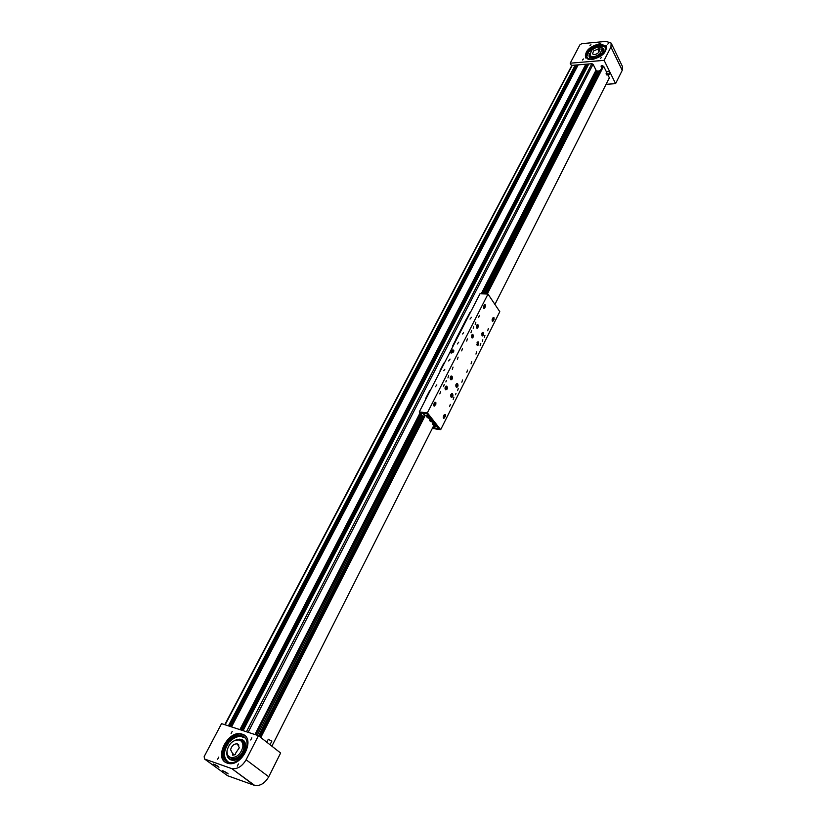 <?xml version="1.0" encoding="UTF-8"?>
<svg xmlns="http://www.w3.org/2000/svg" width="827" height="827" viewBox="0 0 827 827"><rect width="100%" height="100%" fill="white"/><g stroke="black" fill="none" stroke-linecap="round" stroke-linejoin="round"><path stroke-width="1.24" d="M254.923 734.531L420.033 412.931M481.2 293.802L596.019 70.15M576.078 65.033L576.367 65.602L229.968 726.375M575.788 66.708L230.257 726.478M575.923 66.966L576.77 67.225M586.663 64.155L586.953 64.733L241.453 730.127M586.364 65.86L241.732 730.22M586.488 66.098L587.387 66.377M217.656 759.238L218.783 757.077L217.656 759.238M237.287 766.122L238.414 763.921L237.287 766.122M231.105 733.497L232.211 731.368L231.105 733.497M250.715 739.989L251.821 737.829L250.715 739.989M223.652 747.918L227.229 741.736M213.873 764.189L218.969 767.218L213.873 764.189M223.104 770.898L228.149 773.886L223.104 770.898M224.127 747.959L227.559 742.036M227.187 763.094C213.046 758.835 228.231 729.269 241.877 734.066L242.177 734.159C256.287 737.808 241.918 767.632 227.911 763.311L227.187 763.094M225.409 762.205C215.061 754.803 230.382 730.148 242.445 734.5L244.833 735.637M231.188 768.428L204.558 759.021L204.155 756.602L221.553 723.635L258.438 735.679L246.115 759.765C242.187 766.371 237.421 769.327 231.808 768.624L254.085 785.226L227.601 775.726L204.558 759.021M258.438 735.679L280.622 753.015L268.734 776.76C264.94 783.272 260.257 786.157 254.706 785.423L254.085 785.226M232.914 753.666L232.707 755.227L235.509 754.596L235.726 753.046L239.334 747.742L237.297 743.866C233.979 743.711 231.736 745.654 230.588 749.696L232.645 753.614L234.475 754.834M227.094 750.471C226.722 754.234 227.963 756.591 230.826 757.542C236.822 757.728 240.822 754.203 242.838 746.957C243.179 743.277 241.97 740.961 239.199 740C233.224 739.71 229.193 743.204 227.094 750.471M232.108 757.718L232.459 758.566M239.83 739.193L241.226 739.421C250.86 741.478 242.673 761.471 232.573 760.261L231.384 760.065C227.952 758.917 226.495 756.074 227.001 751.547M244.906 737.88L240.771 736.433C237.163 736.35 233.669 737.932 230.288 741.199M228.831 742.811C223.094 751.319 223.001 757.79 228.562 762.246M235.323 740.206L239.623 739.183M223.724 749.717L224.262 748.766L223.724 749.717M228.345 741.602L228.852 740.651L228.345 741.602M223.269 747.877L224.665 748.053L223.021 751.526C222.453 756.622 223.962 760.075 227.539 761.884L228.707 762.277C241.081 766.174 254.334 740.041 242.228 735.947L241.412 735.668C237.783 734.779 234.02 735.927 230.113 739.09L228.025 742.346L226.918 741.457M223.91 750.44L224.489 750.875L223.6 751.96C223.094 756.064 224.045 759.176 226.464 761.295M244.13 737.115L241.991 736.102C238.352 735.224 234.589 736.361 230.681 739.524L228.593 742.78L227.849 742.274M224.985 749.365L224.406 750.161M271.732 741.095L268.362 739.379M223.735 771.136L226.784 772.707M214.575 764.458L217.542 765.998M590.933 44.741L589.868 45.764L590.933 44.741M608.868 43.076L607.793 44.11L608.868 43.076M583.5 58.965L582.425 60.009L583.5 58.965M601.498 57.425L600.412 58.469L601.498 57.425M586.56 52.432L585.402 55.74M608.61 79.268L609.468 78.007L608.207 75.453M585.836 55.605L587.118 52.804M585.909 58.148C585.04 51.625 589.827 46.994 600.268 44.265L606.511 46.395L599.978 43.676C589.537 46.405 584.751 51.036 585.609 57.559L591.708 59.637C602.139 56.97 606.977 52.359 606.222 45.805M606.129 41.391L581.753 43.676L579.892 44.844L570.206 63.193L604.123 60.35L610.946 47.025L611.163 43.118L606.129 41.391M571.891 65.374L224.779 724.679M606.057 84.323L615.598 83.641L622.235 70.367L622.421 66.449L611.391 43.573M606.729 72.456L603.834 66.615L601.084 66.046L601.611 67.793M570.206 63.193L571.364 65.416L591.956 63.72L593.114 64.351L596.401 70.905L598.934 71.122M604.123 60.35L615.598 83.641M597.756 49.186L598.603 48.39L600.154 48.958L598.397 52.752C595.895 54.654 593.951 55.006 592.546 53.827L593.569 50.974L597.756 49.186L599.11 51.936M600.34 53.466L602.18 48.359C599.668 46.209 596.153 46.85 591.646 50.271L589.816 55.409C592.328 57.528 595.833 56.887 600.34 53.466M599.306 49.754L599.575 50.302M598.603 48.39L599.585 50.375M601.353 47.573L603.917 49.031L604.01 51.894C599.296 58.21 594.406 60.03 589.372 57.332L589.269 54.406M604.496 46.694C599.606 45.144 594.53 46.819 589.279 51.719M588.483 52.701L587.108 55.481M586.984 57.032L588.183 59.244M586.746 52.804L588.131 52.804L589.082 51.522M586.694 52.225L587.832 52.215L588.834 50.323L598.531 45.289C601.787 44.813 603.989 45.423 605.147 47.108C606.408 50.075 604.692 53.269 599.999 56.712M589.248 51.656L589.124 50.902L598.82 45.878C602.056 45.402 604.248 46.002 605.416 47.677L605.147 47.108M589.455 59.616L586.395 57.807L587.17 55.554L585.351 55.76M586.395 57.818L587.191 55.605M606.129 73.644L607.194 71.535L609.551 71.66L609.881 72.89M608.455 73.83L608.817 74.999L606.46 74.875L606.098 73.696L608.455 73.83M595.616 70.936L596.412 70.915L482.048 293.833M258.789 735.947L422.473 416.064M484.911 293.947L599.162 70.688L484.932 293.947L599.213 70.657L600.588 71.06M422.452 416.053L258.768 735.937L422.442 416.033M599.74 70.615L485.511 293.978M471.462 317.31L470.025 319.046L471.462 317.31M463.565 332.733L462.531 333.994L463.565 332.733M458.716 342.202L457.279 343.991L458.716 342.202M450.053 359.094L448.616 360.923L450.053 359.094M444.802 369.349L443.768 370.672L444.802 369.349M436.832 384.906L435.395 386.788L436.832 384.906M452.907 349.924C450.88 350.379 450.136 351.33 450.653 352.767L451.315 353.015C453.341 352.56 454.095 351.62 453.578 350.183L452.907 349.924M453.868 350.782L453.031 350.71M451.066 352.188L450.922 352.933M455.512 394.799L456.039 393.207L455.512 394.799M473.209 328.298L473.685 326.737L473.209 328.298M482.348 341.365L482.823 339.825L482.348 341.365M445.867 381.981L446.404 380.379L445.867 381.981M435.819 402.253L434.64 402.553L433.886 404.031L434.227 406.16L435.881 404.155L435.819 402.253M435.054 403.989L434.95 402.149M445.329 414.534L444.171 414.844L443.427 416.312L443.758 418.41L445.381 416.415L445.329 414.534M493.988 317.682L492.923 317.878L492.241 319.232L492.623 321.321L494.029 319.511L493.988 317.682M485.356 304.946L484.271 305.132L483.588 306.486L483.971 308.605L485.408 306.796L485.356 304.946M466.707 341.065L467.389 338.874L466.707 341.065M471.059 363.839L471.762 361.657L471.059 363.839M461.704 350.875L462.407 348.674L461.704 350.875M439.799 393.9L440.574 391.647L439.799 393.9M475.174 324.432L475.835 322.261L475.174 324.432M480.136 345.769L480.807 343.608L480.136 345.769M470.956 332.723L471.628 330.531L470.956 332.723M475.959 354.08L476.652 351.899L475.959 354.08M443.51 386.623L444.264 384.369L443.51 386.623M447.924 377.939L448.668 375.706L447.924 377.939M452.307 369.328L453.041 367.105L452.307 369.328M457.393 359.363L458.106 357.14L457.393 359.363M466.821 372.284L467.534 370.082L466.821 372.284M461.838 382.198L462.562 379.996L461.838 382.198M457.527 390.778L458.272 388.556L457.527 390.778M453.196 399.41L453.951 397.177L453.196 399.41M484.281 337.519L484.942 335.369L484.281 337.519M487.703 330.697L488.364 328.546L487.703 330.697M478.657 317.578L479.319 315.407L478.657 317.578M449.557 406.646L450.322 404.413L449.557 406.646M477.138 345.252L477.592 345.614L478.637 342.285L478.182 341.913L477.138 345.252M456.142 386.943L456.556 387.274C457.951 386.953 458.334 385.816 457.693 383.862L457.279 383.532C455.873 383.842 455.501 384.989 456.142 386.943M450.55 379.448L450.973 379.789C452.379 379.469 452.762 378.332 452.111 376.368L451.687 376.027C450.27 376.347 449.898 377.484 450.55 379.448M445.412 389.558L445.825 389.889C447.262 389.579 447.655 388.432 446.993 386.447L446.58 386.116C445.143 386.426 444.75 387.584 445.412 389.558M471.772 337.643L472.238 338.016L472.817 334.294L471.772 337.643M481.996 335.607L482.461 335.979L483.02 332.289L481.996 335.607M476.683 327.978L477.148 328.35L478.182 325.021L477.706 324.639L476.683 327.978M451.066 397.022L451.47 397.342C452.886 397.032 453.279 395.885 452.627 393.91L452.224 393.59C450.798 393.9 450.415 395.048 451.066 397.022M444.316 415.929L444.182 414.813M434.806 403.669L434.651 402.522M492.127 320.69L492.603 319.853M483.475 307.985L483.96 307.137M440.667 429.699L499.797 311.696L488.002 294.071L427.383 412.849L440.667 429.699L432.325 428.407M432.604 427.848L438.455 428.541L426.742 413.707L420.054 412.962L419.258 411.96L480.001 293.75L488.002 294.071M419.258 411.96L427.383 412.849M483.671 308.378L484.343 307.148M492.313 321.093L492.975 319.873M444.564 416.239L444.471 414.441M468.185 316.741L469.85 312.616L466.294 319.439M468.175 316.782L466.345 319.439M455.357 341.716L453.165 345.965M452.772 346.74L452.72 345.934M456.773 338.956L455.966 339.184L466.159 319.429L456.163 338.884L456.793 338.925M466.159 319.429L466.79 319.46M456.07 339.318L452.472 346.327M456.328 338.925L454.902 341.685M442.125 367.457L443.872 363.136L440.16 370.258M428.706 393.569L426.422 398.014M426.05 398.738L425.967 397.963M429.74 390.633L428.252 393.528M440.026 370.248L440.657 370.31M429.502 391.006L425.729 398.335M440.212 370.269L441.649 367.457M477.851 326.107L476.838 325.869L477.169 327.492L477.851 326.107L476.859 325.859M476.797 326.965L476.807 326.148M476.879 327.058L477.737 327.11M482.079 333.705L482.606 335.131L483.102 333.55L482.079 333.705M482.089 334.687L482.255 333.508L483.102 333.55M482.089 334.387L483.113 334.553M477.22 343.329L477.758 344.766L478.254 343.164L477.22 343.329M477.417 343.112L478.254 343.164M477.231 344.321L477.406 343.133M477.231 344.011L478.264 344.177M472.444 335.121L471.835 336.63L472.331 337.168L472.879 336.682L472.444 335.121M471.917 336.713L472 335.524M471.886 335.721L472.93 335.659M471.845 336.486L472.879 336.682M456.235 384.979L456.783 386.405L457.3 384.772L456.235 384.979M456.483 384.689L457.3 384.772M456.246 385.961L456.442 384.731M456.235 385.589L457.321 385.785M450.643 377.484L451.201 378.921L451.718 377.277L450.643 377.484M450.653 378.487L450.86 377.226L451.718 377.277M450.643 378.094L451.738 378.301M445.505 387.584L446.073 389.021L446.601 387.367L445.505 387.584M445.515 388.587L445.743 387.315L446.601 387.367M445.515 388.183L446.611 388.401M451.16 395.048L451.718 396.474L452.235 394.83L451.16 395.048M451.418 394.748L452.235 394.83M451.17 396.03L451.377 394.789M451.16 395.637L452.255 395.854M452.989 351.32L451.397 351.837L452.214 352.219L452.989 351.32M451.066 352.064L451.614 352.871L453.599 351.351L451.614 352.591L451.325 351.392M452.907 352.478L453.258 351.258L451.976 350.803M452.307 350.689L453.258 351.258M453.713 351.516L453.268 350.948M451.418 351.258L451.718 353.005L451.046 352.095M451.625 352.509L452.679 352.178M452.803 350.627L451.687 350.968L451.418 352.622M423.527 413.397L425.212 415.516L428.458 415.888L426.784 413.758L423.548 413.355M433.524 426.029L435.167 428.107L438.413 428.489L436.77 426.401L433.524 426.029L433.855 425.367L271.876 746.181M433.017 422.483L432.542 421.873M430.112 418.803L429.627 418.183M420.064 412.962L423.135 416.911M420.044 413.014L422.907 413.324L424.654 415.526M432.624 427.807L434.557 428.035L433.493 426.081M433.307 426.453L434.557 428.035M434.899 424.975L433.007 424.334L434.899 424.975M433.937 424.241L433.586 424.944M432.004 421.305L430.102 420.664L432.004 421.305M431.043 420.571L430.681 421.284M429.089 417.614L427.187 416.973L429.089 417.614M428.138 416.87L427.766 417.594M492.665 319.853L492.127 319.542M493.698 318.54L493.347 319.181L493.192 318.509M484.033 307.137L483.464 306.807M485.067 305.804L484.705 306.455L484.55 305.783M434.764 404.641L434.227 404.496L434.371 405.344L434.764 404.641L434.216 404.579M444.285 416.901L443.758 416.767L443.903 417.604L443.748 416.839M487.248 294.04L603.576 66.243M602.697 65.674L602.966 66.398M601.808 68.672L601.425 68.155L602.883 66.222M601.849 68.765L600.784 69.416L600.764 70.719M600.743 70.926L599.678 71.577L599.658 72.89M599.627 73.096L598.572 73.748L598.541 75.061M598.521 75.267L597.456 75.919L597.435 77.231M597.404 77.449L596.35 78.1L596.319 79.413M595.14 81.728L594.758 81.201L596.236 79.247M595.171 81.821L594.106 82.473L594.086 83.796M594.055 84.013L592.99 84.664L592.959 85.987M591.781 88.313L591.398 87.786L592.876 85.812M591.812 88.406L590.736 89.058L590.705 90.391M590.685 90.619L589.61 91.27L589.579 92.603M589.548 92.82L588.483 93.482L588.452 94.816M588.328 95.064L587.346 95.694L587.315 97.038M587.191 97.286L585.733 98.847L586.178 99.261M586.054 99.509L585.071 100.139L585.04 101.483M585.009 101.721L583.934 102.372L583.893 103.716M583.872 103.954L582.797 104.605L582.756 105.959M582.725 106.187L581.65 106.848L581.608 108.203M581.577 108.44L580.502 109.092L580.461 110.446M580.43 110.684L579.345 111.345L579.303 112.699M579.272 112.937L578.197 113.599L578.156 114.963M577.711 114.633L577.99 115.294L576.553 116.803L576.998 117.227M575.778 119.636L575.396 119.078L576.905 117.062M575.809 119.729L574.724 120.391L574.672 121.765M574.641 122.003L573.556 122.665L573.514 124.04M573.39 124.308L571.902 125.9L572.346 126.324M571.116 128.764L570.733 128.195L572.253 126.159M571.147 128.857L570.061 129.519L570.01 130.904M569.968 131.152L568.883 131.813L568.831 133.199M568.8 133.457L567.704 134.119L567.653 135.504M567.622 135.752L566.526 136.424L566.474 137.809M566.443 138.068L565.348 138.729L565.296 140.125M565.254 140.383L564.169 141.045L564.107 142.44M560.468 149.594L560.096 148.994L561.698 147.351L561.295 146.668L564.014 142.285M560.499 149.687L559.403 150.359L559.341 151.765M559.3 152.034L558.204 152.695L558.142 154.111M556.902 156.727L556.509 156.024L558.06 153.946M556.809 156.748L555.299 158.381L555.744 158.815M554.462 161.348L554.1 160.738L555.651 158.65M554.493 161.441L553.397 162.113L553.325 163.539M553.191 163.829L552.188 164.48L552.116 165.907M552.074 166.186L550.968 166.847L550.906 168.284M550.865 168.553L549.759 169.225L549.686 170.662M549.645 170.941L548.539 171.613L548.466 173.05M548.425 173.329L547.319 174.001L547.247 175.438M545.944 178.012L545.582 177.402L547.154 175.283M545.613 177.526L545.954 178.125L544.352 179.8L544.797 180.234M543.153 182.333L543.566 182.85L543.122 182.209L544.704 180.079M543.122 182.312L543.484 182.943L541.892 184.617L542.326 185.052M539.442 189.59L539.855 190.107L539.421 189.455L542.243 184.907M539.814 190.189L538.697 190.872L538.615 192.329M538.563 192.619L537.457 193.301L537.364 194.758M534.459 199.338L534.873 199.865L534.438 199.204L537.281 194.614M534.438 199.317L534.811 199.948L533.177 201.654L533.622 202.098M533.177 201.767L533.56 202.408L532.454 203.08L532.361 204.558M531.957 204.238L532.319 204.858L530.665 206.574L531.099 207.019M529.435 209.169L529.797 209.779L529.404 209.035L531.017 206.864M529.404 209.148L529.797 209.789L528.67 210.471L528.577 211.96M528.143 211.619L528.536 212.27L527.409 212.952L527.306 214.431M527.264 214.751L526.137 215.433L526.044 216.922M525.993 217.232L524.866 217.915L524.763 219.413M524.339 219.072L524.721 219.724L523.594 220.406L523.491 221.905M523.45 222.215L523.057 221.574L523.46 222.205L522.313 222.908L522.209 224.406M522.075 224.748L521.031 225.409L520.927 226.918M520.524 226.598L520.896 227.208L519.211 228.976L519.645 229.43M519.594 229.761L518.467 230.444L518.353 231.953M518.219 232.294L517.175 232.966L517.071 234.475M516.927 234.827L515.883 235.488L515.769 237.008M515.635 237.359L514.59 238.021L514.477 239.541M514.332 239.892L513.288 240.564L513.174 242.084M513.029 242.435L511.985 243.107L511.872 244.627M511.448 244.296L511.872 244.885L510.683 245.66L510.569 247.18M508.853 249.423L509.194 249.961L508.832 249.289L510.486 247.046M508.832 249.413L509.256 250.002L508.067 250.777L507.943 252.307M507.912 252.617L507.52 251.977L507.943 252.566L506.755 253.341L506.631 254.881M506.6 255.192L505.442 255.925L505.318 257.455M505.173 257.828L504.119 258.5L503.994 260.04M503.85 260.422L502.795 261.084L502.671 262.635M502.64 262.945L501.472 263.679L501.348 265.229M501.193 265.612L500.139 266.284L500.015 267.834M499.87 268.217L498.805 268.889L498.681 270.439M497.213 273.437L496.913 272.59L498.598 270.315M497.316 273.375L496.138 274.109L495.921 275.546M493.181 281.325L492.892 280.467L495.962 275.587M493.285 281.263L492.106 281.997L491.962 283.568M490.556 286.431L490.184 285.749L491.879 283.444M490.576 286.39L489.398 287.289L489.253 288.871M489.108 289.264L488.044 289.946L487.899 291.528M486.359 294.009L487.858 291.445M494.928 304.419L609.365 77.79M500.914 264.898L501.307 265.55M513.102 242.311L512.75 241.753M514.404 239.768L514.043 239.21M515.697 237.225L515.345 236.667M516.989 234.692L516.637 234.134M519.573 229.648L519.242 229.11M527.233 214.638L526.902 214.121M424.633 414.896L422.845 417.48L423.238 418.379L421.325 420.447L421.718 421.356L419.806 423.424L420.137 424.437L418.276 426.412L418.607 427.435L416.746 429.409L417.077 430.433L415.216 432.407L415.547 433.431L413.676 435.415L414.007 436.449L412.135 438.434L412.466 439.468L410.585 441.453L410.916 442.497L409.034 444.481L409.365 445.526L407.484 447.521L407.814 448.565L405.923 450.57L406.253 451.614L404.362 453.63L404.692 454.674L402.801 456.69L403.183 457.631L401.229 459.76L401.612 460.711L399.658 462.831L399.979 463.895L398.076 465.921L398.459 466.883L396.495 469.012L396.877 469.974L394.913 472.114L395.234 473.189L393.321 475.225L393.704 476.197L391.729 478.337L392.05 479.422L390.137 481.459L390.509 482.441L388.535 484.601L388.907 485.573L386.922 487.734L387.243 488.829L385.32 490.887L385.63 491.982L383.697 494.039L384.017 495.146L382.084 497.213L382.456 498.205L380.461 500.387L380.833 501.379L378.838 503.56L379.148 504.677L377.205 506.755L377.515 507.871L375.572 509.949L375.934 510.962L373.928 513.153L374.238 514.291L372.284 516.368L372.595 517.506L370.641 519.594L371.003 520.617L368.987 522.829L369.349 523.853L367.333 526.065L367.695 527.099L365.668 529.311L366.03 530.355L364.004 532.567L364.366 533.611L363.032 534.469L362.629 537.002L360.665 539.111L361.017 540.165L359.683 541.013L359.342 543.453L358.008 544.3L357.595 546.864L355.61 548.983L355.972 550.048L354.628 550.906L354.214 553.48L352.933 554.224L352.581 556.685L350.534 559.135M350.741 560.137L350.844 559.455M350.875 560.013L349.532 560.871L349.17 563.352L347.113 565.616L347.464 566.702L346.12 567.56L345.686 570.175L343.681 572.325L343.97 573.545L342.678 574.289L342.244 576.915L340.228 579.076L340.517 580.296L338.491 582.466L338.843 583.573L337.488 584.441L337.044 587.098L335.018 589.269L335.297 590.509L334.005 591.253L333.55 593.931L331.524 596.112L331.865 597.239L330.5 598.107L330.045 600.795L328.009 602.986L328.278 604.248L326.975 604.992L326.51 607.7L324.473 609.902L324.804 611.05L322.695 613.376L322.964 614.647L321.662 615.391L321.186 618.131L319.129 620.343L319.46 621.501L317.341 623.847L317.609 625.129L316.296 625.884L315.821 628.644L313.753 630.877L314.084 632.045L312.699 632.924L312.213 635.694L310.135 637.937L310.404 639.24L309.081 639.995L308.585 642.796L306.507 645.039L306.765 646.352L305.442 647.117L304.946 649.929L302.858 652.183L303.116 653.506L301.018 655.77L301.276 657.103L299.178 659.367L299.498 660.577L297.338 662.975L297.596 664.319L296.262 665.073L295.746 667.937L294.412 668.692L293.957 671.441L292.551 672.33L291.776 673.85L292.096 675.08L290.69 675.969L290.163 678.864L288.83 679.618L288.292 682.523L286.959 683.288L286.483 686.059L284.292 688.498L284.602 689.749L283.196 690.638L282.648 693.564L281.304 694.329L280.756 697.264L278.616 699.59L278.926 700.851L276.714 703.312L277.024 704.573L275.608 705.472L274.812 707.033L275.122 708.305L273.706 709.204L273.137 712.181L270.987 714.528L271.287 715.81L269.064 718.281L269.364 719.573L267.131 722.054L267.369 723.48L265.198 725.837L265.436 727.264L263.265 729.621L263.565 730.923L261.322 733.425L261.549 734.872L259.678 736.64M425.212 415.516L260.784 737.508M593.062 64.258L248.121 732.308M572.243 65.343L225.14 724.803M575.251 65.095L228.397 725.868M576.016 65.033L229.234 726.137M578.156 64.857L231.539 726.892L578.176 64.857M585.836 64.227L239.882 729.621M586.612 64.155L240.719 729.89M588.762 63.979L243.066 730.654L588.793 63.979M591.853 63.731L246.436 731.761M268.734 776.76L246.115 759.765M233.121 758.659C241.06 759.641 248.307 744.341 241.412 741.333M240.006 740.299C249.082 741.53 241.991 759.961 232.759 758.886L228.448 756.095M227.011 752.26C226.918 756.684 228.738 759.165 232.48 759.682C243.086 760.861 250.323 739.462 239.468 739.41L235.984 740.01M229.834 757.17L232.098 758.493M227.787 742.232L224.448 747.99L229.617 740.165M224.158 748.745L223.848 749.738M226.515 761.326C224.096 758.897 223.311 755.464 224.169 751.03M224.985 748.29L228.293 742.553M230.185 740.475C233.596 737.312 237.101 735.772 240.688 735.865M223.797 749.738L224.127 748.745M223.021 751.526L223.6 751.96M229.658 740.351L230.226 740.785M230.113 739.09L230.681 739.524M222.608 770.733L227.745 773.379M213.387 764.034L218.566 766.701M610.946 47.025L622.235 70.367M601.787 65.571L601.136 66.832M589.486 53.982L589.434 54.127C586.446 61.022 601.363 58.531 603.617 51.698C604.31 49.558 603.576 48.204 601.425 47.615M602.283 48.545L603.059 51.801C601.301 57.311 589.165 60.412 589.723 55.244M602.976 51.822L602.811 49.651L602.883 51.936C598.789 57.27 594.654 58.862 590.457 56.701L592.918 57.952M586.694 55.378L587.863 52.814M589.072 51.295L597.146 46.26M586.343 54.665L586.912 53.548M587.366 52.804L586.126 55.512M602.542 52.825L602.893 52.08M587.47 58.872L586.632 57.259M586.033 55.543L586.24 54.923M587.935 52.814L587.646 52.235M589.124 50.902L588.834 50.323M586.86 57.104L586.57 56.515M586.384 57.787L586.095 57.208M598.779 71.308L484.839 293.947L598.862 71.153M258.696 735.885L422.421 416.002M255.822 734.821L420.571 413.676M596.298 70.884L481.914 293.833M420.478 413.562L255.677 734.779M257.311 735.306L421.501 414.844M483.475 293.895L597.445 71.442M597.332 71.422L483.34 293.885M421.408 414.74L257.166 735.265M598.696 71.349L484.777 293.947M422.349 415.919L258.634 735.834M484.88 293.947L598.903 71.132M259.399 736.423L422.928 416.643M485.656 293.978L599.854 70.667M545.903 178.136L545.582 177.505M549.573 170.962L549.273 170.352M535.958 197.322L535.7 197.839M533.456 202.222L533.188 202.739M532.195 204.682L531.937 205.199M530.944 207.143L530.676 207.66M529.683 209.603L529.414 210.13M528.422 212.074L528.143 212.611M527.15 214.555L526.882 215.092M525.879 217.036L525.61 217.573M524.607 219.527L524.339 220.065M523.336 222.029L523.057 222.566M522.054 224.53L521.775 225.068M520.772 227.032L520.493 227.58M519.49 229.544L519.211 230.102M518.209 232.067L517.919 232.614M516.916 234.589L516.627 235.147M515.624 237.122L515.335 237.68M514.332 239.654L514.043 240.223M513.029 242.197L512.74 242.766M511.727 244.74L511.437 245.319M510.424 247.294L510.125 247.873M509.112 249.857L508.822 250.436M507.799 252.421L507.509 253M506.486 254.995L506.186 255.574M505.173 257.569L504.873 258.158M503.85 260.154L503.55 260.743M502.527 262.738L502.227 263.337M501.203 265.333L500.893 265.932M499.87 267.938L499.57 268.537M498.547 270.543L498.236 271.153M497.203 273.158L496.893 273.768M495.869 275.784L495.559 276.394M494.525 278.41L494.215 279.019M493.181 281.035L492.861 281.656M491.838 283.671L491.517 284.302M490.483 286.318L490.163 286.948M489.129 288.974L488.809 289.605M487.775 291.631L487.444 292.262M423.176 418.048L422.752 418.865M421.656 421.015L421.232 421.842M420.137 423.993L419.713 424.82M418.607 426.98L418.183 427.817M417.077 429.978L416.653 430.805M415.547 432.976L415.113 433.813M414.007 435.984L413.572 436.832M412.466 439.003L412.032 439.85M410.926 442.021L410.481 442.879M409.375 445.05L408.931 445.908M407.825 448.089L407.38 448.958M406.264 451.139L405.819 452.007M404.703 454.188L404.258 455.067M403.142 457.259L402.687 458.127M401.571 460.329L401.116 461.208M399.999 463.399L399.544 464.288M398.418 466.49L397.963 467.379M396.846 469.581L396.381 470.47M395.254 472.682L394.799 473.582M393.673 475.794L393.207 476.693M392.07 478.905L391.616 479.815M390.478 482.027L390.013 482.947M388.876 485.16L388.411 486.08M387.274 488.302L386.798 489.233M385.661 491.455L385.186 492.385M384.048 494.608L383.573 495.549M382.436 497.782L381.95 498.712M380.813 500.955L380.327 501.896M379.19 504.129L378.704 505.08M377.557 507.323L377.071 508.274M375.923 510.517L375.437 511.479M374.28 513.722L373.794 514.683M372.646 516.937L372.15 517.909M370.651 519.79L370.496 521.134M369.338 523.398L368.842 524.37M367.343 526.261L367.188 527.616M365.679 529.507L365.524 530.872M364.366 533.136L363.859 534.128M362.34 536.03L362.185 537.405M360.675 539.307L360.51 540.682M358.99 542.595L358.835 543.97M357.305 545.882L357.15 547.267M355.62 549.18L355.455 550.575M353.935 552.498L353.76 553.883M352.591 556.189L352.064 557.212M350.886 559.517L350.369 560.541M349.18 562.846L348.653 563.88M347.474 566.195L346.947 567.229M345.758 569.555L345.231 570.589M344.042 572.915L343.515 573.948M342.316 576.285L341.789 577.329M340.59 579.675L340.052 580.709M338.853 583.066L338.326 584.11M337.116 586.467L336.579 587.511M335.38 589.868L334.842 590.923M333.632 593.29L333.095 594.344M331.875 596.722L331.338 597.776M330.118 600.154L329.58 601.208M328.36 603.596L327.823 604.661M326.593 607.059L326.055 608.124M324.825 610.522L324.277 611.587M323.047 613.996L322.499 615.061M321.269 617.48L320.721 618.555M319.48 620.974L318.933 622.049M317.692 624.468L317.144 625.553M315.904 627.982L315.345 629.068M314.105 631.508L313.547 632.593M312.296 635.033L311.738 636.128M310.487 638.578L309.929 639.664M308.678 642.124L308.12 643.22M306.858 645.691L306.3 646.786M305.029 649.257L304.47 650.353M303.199 652.834L302.641 653.94M301.369 656.421L300.801 657.527M299.529 660.029L298.96 661.135M297.689 663.636L297.12 664.743M295.839 667.255L295.27 668.371M293.978 670.883L293.409 672M292.127 674.522L291.549 675.638M290.256 678.171L289.688 679.298M288.385 681.83L287.817 682.957M286.514 685.5L285.935 686.627M284.633 689.18L284.054 690.307M282.751 692.871L282.162 694.008M280.86 696.572L280.27 697.709M278.957 700.283L278.379 701.42M277.055 703.994L276.476 705.142M275.153 707.726L274.564 708.884M273.241 711.468L272.652 712.626M271.328 715.221L270.729 716.378M269.406 718.983L268.806 720.141M267.472 722.757L266.883 723.925M265.539 726.54L264.94 727.708M263.596 730.334L263.007 731.513M261.652 734.149L261.053 735.317M422.835 416.519L259.264 736.33M483.857 308.109L484.715 308.151M492.51 320.814L493.357 320.855M444.606 416.332L445.381 416.415M435.095 404.072L435.881 404.155M476.373 327.203C477.406 328.67 478.027 328.216 478.223 325.859L476.466 325.683M477.903 327.719L476.838 328.164M477.034 324.773L478.047 325.342M481.696 334.852L483.444 334.821C483.526 332.506 482.968 331.999 481.8 333.291M482.358 332.423L483.34 332.981M483.195 335.359L482.151 335.783M476.828 344.466L478.606 344.445C478.678 342.12 478.12 341.613 476.931 342.926M477.51 342.047L478.513 342.616M478.347 344.993L477.282 345.417M471.452 336.827L472.289 337.819C473.623 336.765 473.685 335.638 472.486 334.47L471.545 335.348M472.134 334.428L473.158 335.007M473.003 337.375L471.917 337.819M455.791 385.971C456.308 387.387 456.938 387.418 457.662 386.054C457.724 383.656 457.145 383.18 455.915 384.627M456.556 383.645L457.61 384.286M457.393 386.623L456.246 387.057M450.188 378.446C450.705 379.903 451.346 379.944 452.09 378.57C452.142 376.13 451.542 375.665 450.301 377.174M450.953 376.14L452.038 376.802M451.831 379.117L450.653 379.572M445.04 388.504C445.557 390.013 446.198 390.065 446.973 388.659C447.014 386.209 446.415 385.754 445.153 387.294M445.836 386.23L446.921 386.902M446.704 389.217L445.505 389.672M450.705 396.009C451.222 397.467 451.852 397.498 452.607 396.112C452.658 393.704 452.069 393.238 450.829 394.706M451.49 393.704L452.555 394.355M452.328 396.691L451.16 397.125M423.145 413.304L424.716 415.299M433.4 426.267L434.651 427.838M423.403 413.335L424.768 415.061M432.469 424.158C433.71 425.533 434.692 425.864 435.426 425.15C434.196 423.775 433.214 423.445 432.469 424.158L432.48 424.179M435.643 424.985L435.209 425.554M432.387 423.951L435.147 424.354M429.575 420.488C430.805 421.873 431.797 422.204 432.531 421.481C431.291 420.106 430.309 419.765 429.575 420.488L429.575 420.509M432.748 421.315L432.304 421.894M429.482 420.281L432.242 420.674M426.649 416.798C427.9 418.183 428.882 418.524 429.616 417.79C428.376 416.405 427.383 416.074 426.649 416.798L426.66 416.818M429.833 417.625L429.389 418.214M426.567 416.591L429.327 416.984M492.789 319.036C493.419 320.183 493.833 319.956 494.05 318.343C493.43 317.206 493.006 317.434 492.789 319.036M493.812 319.542L493.181 319.884L492.696 318.343M493.192 317.527L493.905 317.888M484.136 306.3C484.777 307.468 485.211 307.241 485.428 305.618C484.787 304.45 484.353 304.677 484.136 306.3M485.201 306.807L484.55 307.158L484.043 305.587M484.539 304.781L485.273 305.153M433.751 405.251C434.454 406.388 434.93 406.098 435.157 404.403C434.454 403.266 433.979 403.545 433.751 405.251M434.899 405.675L433.979 405.974M434.03 403.741L435.064 404.093M443.293 417.521C443.985 418.638 444.44 418.348 444.668 416.663C443.985 415.547 443.52 415.836 443.293 417.521M444.399 417.945L443.52 418.235M443.582 416.012L444.585 416.343M503.922 260.267L503.571 259.709L503.932 260.257M525.631 216.602L526.003 217.222M566.061 137.509L566.381 138.078M567.25 135.204L567.56 135.773M570.764 128.309L571.075 128.878M573.101 123.74L573.4 124.308M575.427 119.191L575.726 119.75M578.9 112.41L579.189 112.958M581.195 107.903L581.484 108.461M584.627 101.194L584.916 101.742M591.429 87.9L591.708 88.448M592.556 85.698L592.835 86.246M593.672 83.496L593.951 84.054M595.916 79.123L596.195 79.681M597.022 76.942L597.301 77.5M598.138 74.771L598.417 75.319M599.244 72.6L599.523 73.148M600.361 70.429L600.629 70.988M601.467 68.269L601.736 68.817M578.001 64.868L231.384 726.84M588.617 63.989L242.911 730.603M242.445 734.5L241.877 734.066M254.706 785.423L231.808 768.624M238.879 745.065L237.297 743.866M230.826 757.542L232.614 758.876M242.032 742.16L243.272 743.111M241.391 741.312C247.18 743.876 243.128 758.152 233.1 758.638M241.226 739.421L239.789 739.173M242.58 736.733L244.875 737.839M227.694 742.15L223.414 750.751M239.675 739.162L234.61 740.475M227.063 750.74C226.247 755.609 227.683 758.721 231.384 760.065M228.025 742.346L228.593 742.78M241.412 735.668L241.991 736.102M266.801 742.212L268.31 739.235M270.015 744.724L271.887 741.033M602.356 48.71L602.986 50.002M589.816 55.409L590.778 57.332M603.917 49.031L601.136 47.449M589.537 53.641L589.372 57.332M587.273 52.804L585.971 55.564M588.255 59.275L587.47 58.448M609.913 72.838L608.817 74.999M476.89 328.205L478.233 325.838L477.468 324.753M482.203 335.834L483.454 334.842L482.782 332.402M477.334 345.469L478.616 344.466L477.944 342.027M471.979 337.871L472.227 337.902C473.602 336.951 473.726 335.783 472.579 334.408M456.297 387.108L457.682 386.075L457.042 383.635M450.715 379.634L452.1 378.59L451.449 376.13M445.567 389.734L446.983 388.68L446.332 386.23M451.211 397.187L452.617 396.133L451.976 393.693M433.214 422.08L432.376 424.075L435.746 425.119M429.492 420.033L432.862 421.45M430.319 418.41L429.513 419.992M426.577 416.343L429.947 417.759M426.897 415.712L426.598 416.301M492.458 319.842L493.181 319.884L494.07 318.333L493.512 317.496M483.826 307.127L484.55 307.158L485.439 305.597L484.87 304.75M434.051 406.047L435.178 404.382L434.64 403.576M443.582 418.297L444.688 416.643L444.171 415.857M517.929 231.612L518.322 232.253M520.503 226.577L520.896 227.218M521.775 224.076L522.168 224.717M531.926 204.217L532.309 204.858M538.17 191.988L538.542 192.629M539.421 189.569L539.783 190.2M549.242 170.331L549.604 170.951M566.03 137.489L566.361 138.088M567.208 135.173L567.539 135.773M570.733 128.288L571.054 128.878M575.396 119.171L575.716 119.76M578.869 112.379L579.179 112.979M581.164 107.882L581.474 108.471M584.596 101.163L584.906 101.762M585.733 98.94L586.043 99.54M586.87 96.718L587.18 97.317M588.007 94.495L588.317 95.095M591.388 87.869L591.698 88.468M592.514 85.667L592.825 86.266M593.641 83.475L593.941 84.075M595.874 79.092L596.174 79.702M596.991 76.911L597.29 77.521M598.097 74.74L598.407 75.34M599.213 72.569L599.513 73.169M600.319 70.398L600.619 71.008M601.425 68.238L601.725 68.848"/></g></svg>
